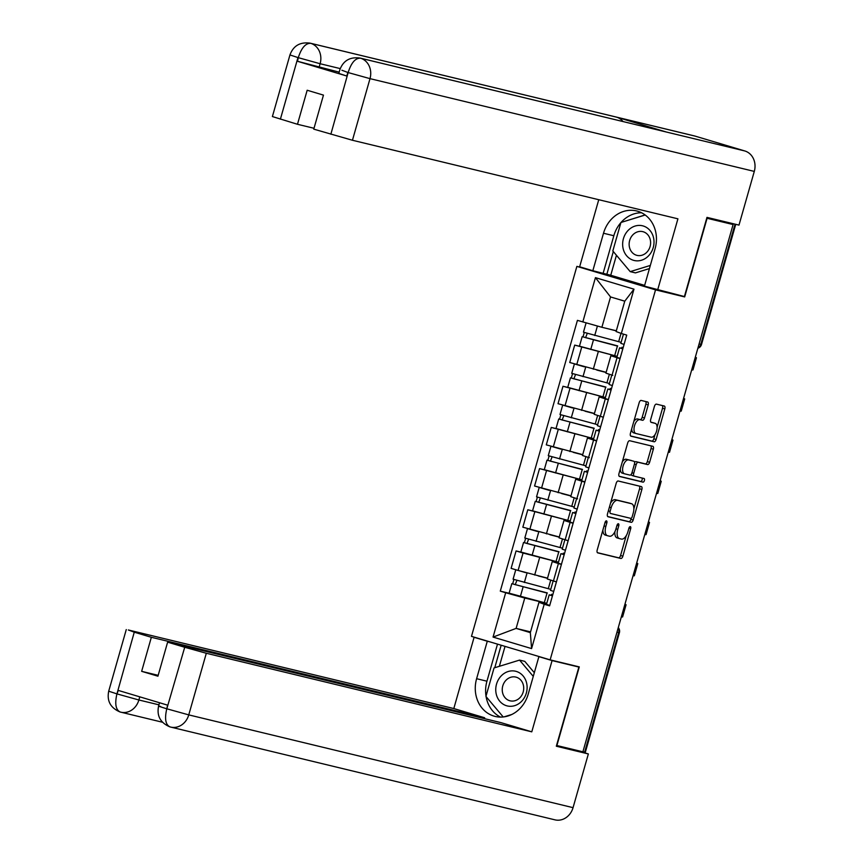 <?xml version="1.0" encoding="UTF-8"?>
<svg xmlns="http://www.w3.org/2000/svg" width="863" height="863" viewBox="0 0 863 863"><rect width="100%" height="100%" fill="white"/><g stroke="black" fill="none" stroke-linecap="round" stroke-linejoin="round"><path stroke-width="1.29" d="M606.462 520.864A1.888 0.928 106.6 0 0 605.049 522.46L597.207 549.979A2.697 1.316 106.6 0 0 597.714 552.87L620.842 558.458A2.697 1.316 106.6 0 0 622.87 556.182L630.702 528.652A1.888 0.928 106.6 0 0 630.346 526.635A1.888 0.928 106.6 0 0 630.324 526.624A1.888 0.928 106.6 0 0 628.911 528.221L627.897 531.781A8.619 4.218 106.6 0 1 621.425 539.084L619.505 538.62A8.619 4.218 106.6 0 1 619.397 538.588A8.619 4.218 106.6 0 1 617.757 529.343L618.771 525.772A1.888 0.928 106.6 0 0 618.415 523.755A1.888 0.928 106.6 0 0 616.98 525.34L615.966 528.9A8.619 4.218 106.6 0 1 609.494 536.203L607.574 535.74A8.619 4.218 106.6 0 1 607.466 535.707A8.619 4.218 106.6 0 1 605.826 526.462L606.84 522.892A1.888 0.928 106.6 0 0 606.484 520.874A1.888 0.928 106.6 0 0 606.462 520.864M648.199 404.909A2.697 1.316 106.6 0 0 647.692 402.018A2.697 1.316 106.6 0 0 647.66 402.007L641.177 400.443A2.697 1.316 106.6 0 0 639.159 402.73L630.443 433.291A2.697 1.316 106.6 0 0 630.961 436.182A2.697 1.316 106.6 0 0 630.993 436.193L654.089 441.77A2.697 1.316 106.6 0 0 656.107 439.483L664.812 408.922A2.697 1.316 106.6 0 0 664.305 406.031L656.441 404.132A2.697 1.316 106.6 0 0 654.424 406.408L650.691 419.494A2.697 1.316 106.6 0 0 651.209 422.385A2.697 1.316 106.6 0 0 651.241 422.395L655.125 423.334A7.206 3.528 106.6 0 1 655.211 423.355A7.206 3.528 106.6 0 1 656.56 431.176A7.206 3.528 106.6 0 1 651.177 437.185L635.966 433.517A7.206 3.528 106.6 0 1 635.88 433.496A7.206 3.528 106.6 0 1 634.542 425.664A7.206 3.528 106.6 0 1 639.915 419.655L642.45 420.27A2.697 1.316 106.6 0 0 644.478 417.994L648.199 404.909L645.902 404.218A2.697 1.316 106.6 0 0 645.718 401.543M655.535 289.871L684.683 296.915L707.088 218.274L733.097 224.553L582.903 751.813L556.894 745.535L579.289 666.894L550.141 659.861L655.535 289.871L576.872 266.376L471.478 636.355L550.141 659.861M618.232 481.004A2.697 1.316 106.6 0 0 616.204 483.28L607.498 513.852A2.697 1.316 106.6 0 0 608.016 516.743A2.697 1.316 106.6 0 0 608.048 516.754L631.144 522.32A2.697 1.316 106.6 0 0 633.162 520.044L641.867 489.483A2.697 1.316 106.6 0 0 641.36 486.592A2.697 1.316 106.6 0 0 641.317 486.581L618.232 481.004M618.976 473.571L627.681 442.999A2.697 1.316 106.6 0 1 629.699 440.723L652.795 446.3A2.697 1.316 106.6 0 1 652.827 446.311A2.697 1.316 106.6 0 1 653.345 449.202L649.612 462.277A2.697 1.316 106.6 0 1 647.595 464.564L638.232 462.298A2.697 1.316 106.6 0 0 636.204 464.585L633.733 473.258A2.697 1.316 106.6 0 0 634.251 476.149A2.697 1.316 106.6 0 0 634.283 476.16L644.035 478.512A1.888 0.928 106.6 0 1 644.057 478.523A1.888 0.928 106.6 0 1 644.402 480.562A1.888 0.928 106.6 0 1 643 482.137L619.515 476.473A2.697 1.316 106.6 0 1 619.483 476.462A2.697 1.316 106.6 0 1 618.976 473.571M584.219 268.145L576.872 266.376M733.097 224.553L724.672 221.651M616.991 632.148L619.407 632.698L585.351 752.234L584.661 752.105L618.717 632.557A5.491 4.79 -76.4 0 0 618.188 627.951M582.935 751.695L584.661 752.105M561.392 564.478L552.255 561.576L547.293 578.987L556.43 581.899M558.49 562.191L523.064 553.032L518.102 570.443L547.53 578.156M518.102 570.443L511.112 568.361L516.074 550.939L521.338 552.212M552.255 561.576L558.275 562.946M523.064 553.032L516.074 550.939M573.118 523.312L563.981 520.411L559.019 537.822L568.156 540.723M533.064 511.047L527.8 509.774L522.838 527.185L559.256 536.991M563.981 520.411L570.001 521.781M570.216 521.015L527.8 509.774M584.844 482.147L575.707 479.235L570.745 496.656L577.606 498.879M544.79 469.871L539.526 468.609L534.564 486.02L570.982 495.815M575.707 479.235L581.727 480.615M582.428 469.623L546.991 460.162L544.283 469.666L581.953 479.839L539.526 468.609M596.57 440.971L587.433 438.07L582.471 455.491L589.332 457.714M556.516 428.706L551.252 427.433L546.29 444.855L582.708 454.65M587.433 438.07L593.453 439.45M594.154 428.458L558.717 418.997L556.009 428.501L593.679 438.663L551.252 427.433M608.296 399.806L599.159 396.904L594.197 414.316L603.334 417.228M568.253 387.541L562.978 386.268L558.016 403.69L594.434 413.485M599.159 396.904L605.19 398.275M605.88 387.282L570.443 377.832L567.735 387.336L605.405 397.498L562.978 386.268M620.022 358.641L610.885 355.739L605.923 373.15L612.784 375.373M579.979 346.376L574.704 345.103L569.742 362.514L606.16 372.32M610.885 355.739L616.916 357.109M617.131 356.343L574.704 345.103M547.25 593.129L511.813 583.668L509.105 593.172L546.775 603.334L524.769 598.037L516.117 628.393L530.335 632.633L538.987 602.288L546.549 604.122M530.551 631.878L516.117 628.393L493.053 637.077L505.686 592.741L524.769 598.037M538.987 602.288L544.208 604.251L531.586 648.588L493.053 637.077M582.805 321.985L595.438 277.649L633.971 289.159L621.338 333.496L616.106 331.532L624.758 301.187L610.54 296.937L601.889 327.282L577.423 320.367L500.292 591.133L505.686 592.741M544.208 604.251L549.602 605.858L626.732 335.103L621.338 333.496M684.683 296.915L679.429 295.34M601.889 327.282L616.333 330.766M509.612 593.377L500.292 591.133M531.586 648.588L530.335 632.633M624.758 301.187L633.971 289.159M610.54 296.937L595.438 277.649M602.903 529.979A8.619 4.218 106.6 0 0 605.168 535.028A8.619 4.218 106.6 0 0 605.276 535.049L607.358 535.675M614.888 531.716A8.619 4.218 106.6 0 0 617.11 537.908A8.619 4.218 106.6 0 0 617.207 537.929L619.289 538.555M597.401 552.665L618.555 557.778A2.697 1.316 106.6 0 0 620.573 555.492L626.204 535.74M633.874 508.792L639.569 488.792A2.697 1.316 106.6 0 0 639.386 486.106M607.692 516.527L628.847 521.64A2.697 1.316 106.6 0 0 630.864 519.353L631.177 518.285M610.109 511.435A1.888 0.928 106.6 0 0 610.465 513.453A1.888 0.928 106.6 0 0 610.486 513.463L630.756 518.361A1.888 0.928 106.6 0 0 632.18 516.764L633.248 513A8.619 4.218 106.6 0 0 631.608 503.755A8.619 4.218 106.6 0 0 631.5 503.722L617.649 500.378A8.619 4.218 106.6 0 0 611.177 507.681L610.109 511.435L608.339 510.907M629.418 503.107A8.619 4.218 106.6 0 0 629.31 503.064A8.619 4.218 106.6 0 0 629.203 503.043L631.5 503.722M610.583 503.043A8.619 4.218 106.6 0 1 615.351 499.699L629.203 503.043M634.585 462.439A2.697 1.316 106.6 0 1 635.934 461.619L645.297 463.873A2.697 1.316 106.6 0 0 647.326 461.597L651.047 448.512A2.697 1.316 106.6 0 0 650.853 445.826M631.263 474.283A2.697 1.316 106.6 0 0 631.953 475.459A2.697 1.316 106.6 0 0 631.986 475.47L634.219 476.139M619.159 476.257L640.702 481.457A1.888 0.928 106.6 0 0 642.007 480.184A1.888 0.928 106.6 0 0 642.029 478.026M628.512 459.957A7.206 3.528 106.6 0 0 623.129 465.966A7.206 3.528 106.6 0 0 624.478 473.787A7.206 3.528 106.6 0 0 624.564 473.809L629.914 475.103A2.697 1.316 106.6 0 0 631.943 472.827L634.413 464.143A2.697 1.316 106.6 0 0 633.895 461.252A2.697 1.316 106.6 0 0 633.863 461.252L626.214 459.267A7.206 3.528 106.6 0 0 622.277 461.985M620.281 468.976A7.206 3.528 106.6 0 0 622.18 473.107A7.206 3.528 106.6 0 0 622.266 473.129L624.38 473.755M626.214 459.267L631.576 460.562M633.809 421.5A7.206 3.528 106.6 0 1 637.628 418.976L640.163 419.591A2.697 1.316 106.6 0 0 642.18 417.304L645.902 404.218M631.694 428.911A7.206 3.528 106.6 0 0 633.593 432.805A7.206 3.528 106.6 0 0 633.679 432.827L635.794 433.463M653.011 422.697A7.206 3.528 106.6 0 0 652.913 422.665A7.206 3.528 106.6 0 0 652.827 422.643L655.125 423.334M650.885 422.18L652.827 422.643M657.099 427.25L662.525 408.231A2.697 1.316 106.6 0 0 662.331 405.556M630.637 435.977L651.792 441.079A2.697 1.316 106.6 0 0 653.82 438.803L654.995 434.661M544.618 577.455L547.52 578.199M550.756 589.353L513.086 579.181L515.772 569.753M547.487 578.318L538.167 575.891M525.729 572.654L516.764 570.044M547.304 592.913L515.243 584.65L516.883 580.411M511.813 583.668L512.676 583.841L513.917 579.494M515.643 584.801L512.676 583.841M552.568 595.459L549.192 594.834L552.439 595.902M549.192 594.834L546.484 604.337L549.731 605.405M553.161 580.918L550.475 590.357L553.712 591.414M554.154 581.22L556.419 581.921M621.349 616.851A52.967 1.208 15.9 0 0 622.601 616.937L626.063 604.801A52.967 1.208 15.9 0 0 624.952 604.208M624.801 604.715A52.967 1.208 15.9 0 0 626.063 604.801M556.344 536.279L559.246 537.034M562.482 548.188L524.812 538.016L527.509 528.588M559.213 537.153L549.893 534.726M537.455 531.489L528.49 528.879M558.976 551.953L526.969 543.474L528.609 539.246M559.03 551.737L523.539 542.503L524.402 542.665L525.643 538.329M558.501 562.169L520.831 552.007L523.539 542.503M527.369 543.625L524.402 542.665M568.07 495.114L570.972 495.869M574.208 507.013L536.538 496.851L539.235 487.412M570.939 495.977L561.619 493.56M549.181 490.313L540.227 487.714M570.702 510.788L538.695 502.309L540.346 498.08M570.756 510.572L535.265 501.338L536.128 501.5L537.369 497.164M570.227 521.004L532.557 510.831L535.265 501.338M539.095 502.46L536.128 501.5M486.009 696.161A30.874 26.915 -76.4 0 1 486.948 681.198L476.613 678.706A30.874 26.915 -76.4 0 0 495.168 716.43A30.874 26.915 -76.4 0 0 528.221 694.122L538.89 656.646L552.083 660.583L531.781 731.835L206.311 653.269L188.76 714.888L573.054 807.66L588.35 753.949L556.322 746.225L578.879 667.056L552.083 660.583M476.613 678.706L487.293 641.231L474.1 637.293L453.809 708.545L484.65 717.757L151.349 637.293L134.261 632.191L116.839 694.262L118.296 690.422L167.605 705.157L166.71 709.159L184.714 647.272L206.311 653.269M484.402 718.631L484.65 717.757M158.177 675.33L141.651 671.338L157.929 676.204L167.627 642.158L500.939 722.622L531.781 731.835M541.533 657.282L538.89 656.646M574.305 665.686L578.879 667.056M476.743 637.93L474.1 637.293M489.925 641.867L487.293 641.231M453.809 708.545L128.339 629.979L134.261 632.191M573.054 807.66A16.882 14.714 103.6 0 1 554.985 819.85L170.701 727.088A16.882 14.714 103.6 0 1 170.033 726.905L169.795 726.84C160.367 722.763 156.635 715.848 158.587 706.096L159.547 702.741M573.938 749.645L588.35 753.949M167.627 642.158L184.714 647.272M141.651 671.338L151.349 637.293M486.085 696.603A30.874 26.915 -76.4 0 0 500.475 717.077M486.948 681.198L497.498 644.132M501.166 645.222L494.769 667.714M505.038 646.376L499.353 666.301M139.774 696.84L138.878 699.99L117.282 693.981M158.954 704.834L138.878 699.99A16.882 14.714 103.6 0 1 120.82 712.18A16.882 14.714 103.6 0 1 120.27 712.04L120.065 711.986C110.54 707.951 106.753 701.026 108.706 691.198L116.71 693.809M120.27 712.04C115.825 709.958 114.682 704.046 116.829 694.294M170.033 726.905C165.599 724.844 164.488 718.944 166.699 709.181M339.181 72.147L297.508 61.295L346.807 76.03L338.814 73.409L339.828 69.849C343.237 60.658 349.947 56.721 359.979 58.048L665.837 131.888A16.882 14.714 103.6 0 1 666.387 132.028L744.812 150.96A16.882 14.714 103.6 0 1 754.294 171.403L738.987 225.103L706.97 217.379L684.413 296.548L644.434 286.138L655.103 248.663A30.874 26.915 -76.4 0 0 636.549 210.939A30.874 26.915 -76.4 0 0 603.507 233.247L592.838 270.723L579.645 266.786L598.749 199.72M657.617 290.076L677.919 218.824L352.449 140.259L313.765 129.148L323.463 95.113L307.174 90.248L297.476 124.283L272.395 116.559L289.946 54.941L297.951 57.562L280.389 119.18M616.441 255.275L610.745 275.254L592.838 270.723M610.745 275.254L644.65 285.383M289.946 54.941C293.355 45.75 300.065 41.823 310.097 43.15L694.381 135.912A16.882 14.714 103.6 0 1 695.039 136.095L616.614 117.163A16.882 14.714 103.6 0 1 623.064 121.564M744.812 150.96L695.039 136.095M359.979 58.048A16.882 14.714 103.6 0 1 360.518 58.199L666.387 132.028L616.614 117.163L310.756 43.333C305.675 43.085 301.554 47.735 298.404 57.271L297.951 57.562M297.476 124.283L314.013 128.274M641.576 212.773A30.874 26.915 -76.4 0 0 621.047 222.449M620.907 222.611A30.874 26.915 -76.4 0 0 613.83 235.739L603.507 233.247M603.161 273.215L613.83 235.739M645.103 214.941L621.651 222.266M613.313 251.554L606.829 274.315M341.91 70.248L347.832 72.46L346.807 76.03M754.294 171.403L370 78.641A16.882 14.714 103.6 0 0 360.518 58.199C355.437 57.983 351.36 62.632 348.285 72.147L347.832 72.46M506.549 705.74A17.843 15.556 -76.4 0 0 526.344 693.043A17.843 15.556 -76.4 0 0 516.322 671.436A17.843 15.556 -76.4 0 0 496.527 684.132A17.843 15.556 -76.4 0 0 506.549 705.74M509.634 700.702A12.211 10.647 -76.4 0 0 510.119 700.832A12.211 10.647 -76.4 0 0 523.258 691.738A12.211 10.647 -76.4 0 0 516.333 677.218A12.211 10.647 -76.4 0 0 515.847 677.088A12.211 10.647 -76.4 0 0 502.698 686.182A12.211 10.647 -76.4 0 0 509.634 700.702M503.215 716.959L485.934 696.43L494.046 667.94L519.548 660.098L524.78 661.36L534.316 672.698M519.548 660.098L533.269 676.387M511.802 714.467L504.068 716.851M633.442 260.292A17.843 15.556 -76.4 0 0 653.237 247.584A17.843 15.556 -76.4 0 0 643.215 225.977A17.843 15.556 -76.4 0 0 623.42 238.684A17.843 15.556 -76.4 0 0 633.442 260.292M636.527 255.254A12.211 10.647 -76.4 0 0 637.013 255.383A12.211 10.647 -76.4 0 0 650.152 246.279A12.211 10.647 -76.4 0 0 643.215 231.759A12.211 10.647 -76.4 0 0 642.741 231.64A12.211 10.647 -76.4 0 0 629.591 240.734A12.211 10.647 -76.4 0 0 636.527 255.254M649.429 268.587L635.438 272.891L630.206 271.629L612.827 250.971L620.939 222.481L645.211 215.016M650.324 265.437L630.206 271.629M564.294 554.283L560.918 553.668L564.165 554.736M560.918 553.668L558.21 563.172L561.457 564.24M564.887 539.753L562.201 549.181L565.438 550.249M565.88 540.044L568.145 540.745M633.075 575.686A52.967 1.208 15.9 0 0 634.327 575.772L637.789 563.636A52.967 1.208 15.9 0 0 636.678 563.043M636.538 563.539A52.967 1.208 15.9 0 0 637.789 563.636M576.02 513.118L572.644 512.503L575.891 513.571M572.644 512.503L569.936 522.007L573.183 523.064M576.613 498.587L573.927 508.016L577.164 509.084M644.801 534.521A52.967 1.208 15.9 0 0 646.063 534.607L649.515 522.46A52.967 1.208 15.9 0 0 648.404 521.878M648.264 522.374A52.967 1.208 15.9 0 0 649.515 522.46M579.796 453.949L582.698 454.704M585.934 465.847L548.275 455.686L550.961 446.247M582.665 454.812L573.345 452.395M560.907 449.148L551.953 446.549M582.493 469.407L550.421 461.144L552.072 456.915M546.991 460.162L547.854 460.335L549.095 455.998M550.821 461.295L547.854 460.335M591.533 412.784L594.424 413.539M597.66 424.682L560.001 414.51L562.687 405.081M594.391 413.647L585.071 411.22M572.633 407.983L563.679 405.373M594.219 428.242L562.147 419.979L563.798 415.739M558.717 418.997L559.58 419.17L560.821 414.823M562.547 420.13L559.58 419.17M603.259 371.619L606.15 372.363M609.386 383.517L571.727 373.345L574.413 363.916M606.117 372.482L596.797 370.054M584.359 366.818L575.405 364.208M605.945 387.066L573.873 378.814L575.524 374.574M570.443 377.832L571.317 377.994L572.547 373.657M574.273 378.965L571.317 377.994M587.746 471.953L584.37 471.338L587.617 472.395M584.37 471.338L581.673 480.831L584.909 481.899M588.339 457.412L585.653 466.851L588.89 467.919M656.527 493.345A52.967 1.208 15.9 0 0 657.789 493.442L661.241 481.295A52.967 1.208 15.9 0 0 660.13 480.713M659.99 481.209A52.967 1.208 15.9 0 0 661.241 481.295M599.472 430.788L596.096 430.162L599.343 431.23M596.096 430.162L593.399 439.666L596.635 440.734M600.065 416.246L597.379 425.686L600.626 426.743M601.058 416.549L603.323 417.25M668.253 452.18A52.967 1.208 15.9 0 0 669.515 452.266L672.967 440.13A52.967 1.208 15.9 0 0 671.856 439.547M671.716 440.044A52.967 1.208 15.9 0 0 672.967 440.13M611.198 389.612L607.832 388.997L611.069 390.065M607.832 388.997L605.125 398.501L608.361 399.569M611.791 375.081L609.105 384.51L612.352 385.578M679.979 411.015A52.967 1.208 15.9 0 0 681.241 411.101L684.693 398.965A52.967 1.208 15.9 0 0 683.582 398.372M683.442 398.879A52.967 1.208 15.9 0 0 684.693 398.965M614.985 330.443L616.322 330.799M621.112 342.341L583.453 332.179L586.096 322.891M616.29 330.907L608.523 328.889M617.606 346.117L585.599 337.638L587.25 333.409M617.671 345.901L582.169 336.667L583.043 336.829L584.273 332.492M617.131 356.333L579.461 346.16L582.169 336.667M585.999 337.789L583.043 336.829M622.924 348.447L619.558 347.832L622.795 348.9M619.558 347.832L616.851 357.336L620.087 358.393M623.464 334.132L620.831 343.345L624.078 344.413M691.705 369.849A52.967 1.208 15.9 0 0 692.967 369.936L696.419 357.8A52.967 1.208 15.9 0 0 695.308 357.206M695.168 357.703A52.967 1.208 15.9 0 0 696.419 357.8M569.979 388.361L565.017 405.772M558.242 429.526L553.291 446.948M546.516 470.691L541.554 488.113M534.79 511.856L529.828 529.278M581.705 347.196L576.743 364.607M598.264 351.791L593.302 369.213M586.538 392.956L581.576 410.378M605.287 398.911L600.335 416.322M574.812 434.132L569.85 451.543M593.561 440.076L588.598 457.498M563.086 475.297L558.124 492.719M581.835 481.241L576.872 498.663M551.36 516.462L546.398 533.884M570.109 522.417L565.146 539.828M539.634 557.627L534.672 575.049M558.383 563.582L553.42 580.993M617.023 357.746L612.061 375.157M699.084 343.97L700.799 344.391L734.855 224.844M697.94 347.983A5.491 4.79 -76.4 0 0 700.799 344.391L701.5 344.52L735.546 224.973M604.057 525.934L605.826 526.462M617.002 525.243L618.771 525.772M615.988 528.814L617.757 529.343M628.944 528.124L630.702 528.652M620.573 555.492L622.87 556.182M618.555 557.778L620.842 558.458M605.071 522.363L606.84 522.892M639.569 488.792L641.867 489.483M630.864 519.353L633.162 520.044M628.847 521.64L631.144 522.32M615.351 499.699L617.649 500.378M609.407 507.153L611.177 507.681M651.047 448.512L653.345 449.202M647.326 461.597L649.612 462.277M645.297 463.873L647.595 464.564M635.934 461.619L638.232 462.298M634.434 464.057L636.204 464.585M631.964 472.73L633.733 473.258M640.702 481.457L643 482.137M642.18 417.304L644.478 417.994M640.163 419.591L642.45 420.27M637.628 418.976L639.915 419.655M662.525 408.231L664.812 408.922M653.82 438.803L656.107 439.483M651.792 441.079L654.089 441.77M548.285 588.728L550.723 580.173M524.359 582.503L527.056 573.021M544.305 602.719L547.002 593.215M520.378 596.495L523.086 586.991M560.011 547.563L562.449 539.008M536.085 541.338L538.792 531.856M556.031 561.543L558.728 552.05M532.104 555.33L534.812 545.826M571.738 506.398L574.175 497.843M547.811 500.173L550.518 490.691M567.757 520.378L570.465 510.874M543.83 514.165L546.538 504.661M167.163 708.89L188.76 714.888A16.882 14.714 103.6 0 1 170.701 727.088L169.828 726.851M160.669 706.495C156.613 705.556 158.587 706.301 166.591 708.717M297.508 61.295L298.393 57.292M330.853 134.25L348.264 72.179M348.404 72.632L370 78.641L352.449 140.259M340.238 68.598L320.119 63.733L319.105 67.303M310.097 43.15A16.882 14.714 103.6 0 1 310.756 43.333A16.882 14.714 103.6 0 1 320.119 63.733L298.522 57.735M583.464 465.222L585.901 456.678M559.537 459.008L562.245 449.526M579.483 479.213L582.191 469.709M555.556 472.989L558.264 463.496M595.19 424.057L597.628 415.502M571.263 417.843L573.971 408.361M591.209 438.048L593.917 428.544M567.282 431.824L569.99 422.32M606.916 382.892L609.354 374.337M582.989 376.667L585.697 367.185M602.935 396.872L605.643 387.379M579.008 390.659L581.716 381.155M618.642 341.726L621.026 333.377M594.726 335.502L597.412 326.041M614.661 355.707L617.369 346.203M590.734 349.493L593.442 339.99M697.854 348.253A5.491 5.491 0 0 0 701.5 344.52M619.407 632.698A5.491 5.491 0 0 0 618.286 627.606M605.168 535.028L607.466 535.707M617.11 537.908L619.397 538.588M629.31 503.064L631.608 503.755M631.953 475.459L634.251 476.149M622.18 473.107L624.478 473.787M633.593 432.805L635.88 433.496M652.913 422.665L655.211 423.355M551.36 595.222L551.63 594.262M563.086 554.057L563.356 553.086M574.812 512.892L575.082 511.921M162.46 722.234L120.097 711.997M126.268 629.58L108.706 691.198M586.538 471.727L586.818 470.756M598.264 430.561L598.544 429.591M609.99 389.386L610.27 388.415M621.716 348.221L621.996 347.25"/></g></svg>
